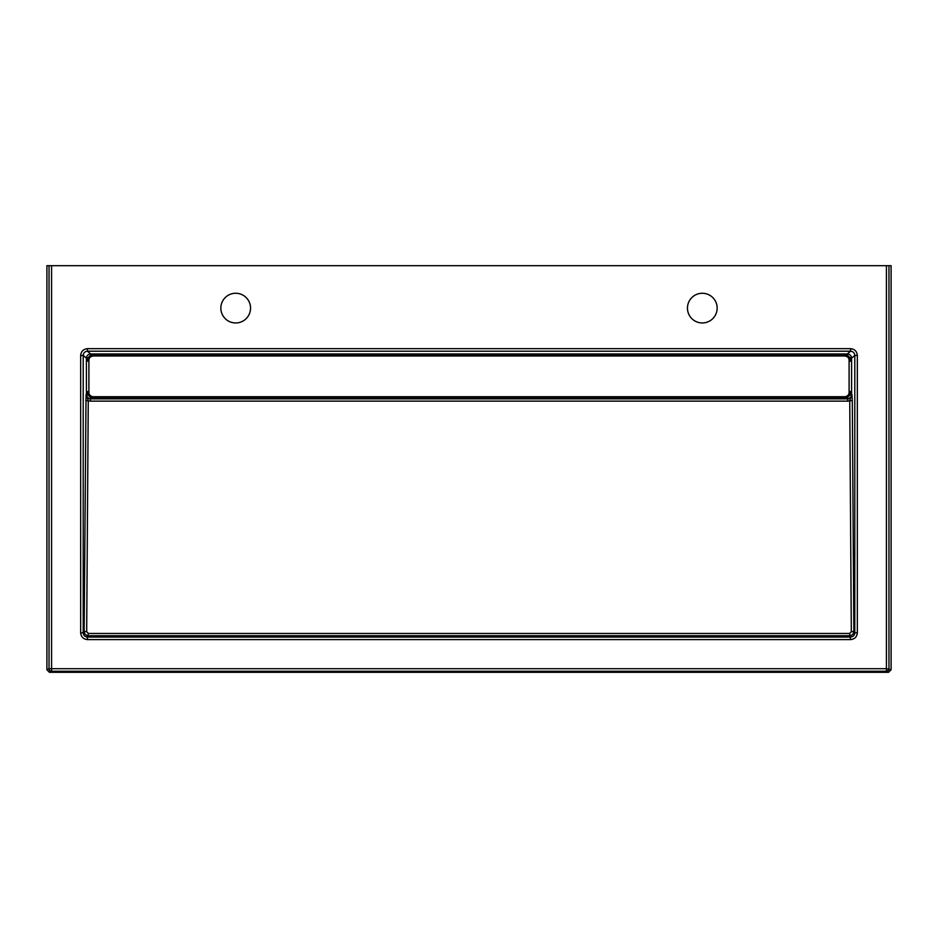 <?xml version="1.0" encoding="UTF-8"?>
<svg xmlns="http://www.w3.org/2000/svg" width="938" height="938" viewBox="0 0 938 938"><rect width="100%" height="100%" fill="white"/><g stroke="black" fill="none" stroke-linecap="round" stroke-linejoin="round"><path stroke-width="1.41" d="M46.9 265.689L891.1 265.689L891.1 669.767L888.556 672.312L49.444 672.312L46.9 669.767L46.9 265.689M702.304 293.266A14.844 14.844 0 0 0 687.46 308.11A14.844 14.844 0 0 0 702.304 322.953A14.844 14.844 0 0 0 717.16 308.11A14.844 14.844 0 0 0 702.304 293.266M235.696 322.953A14.844 14.844 0 0 0 248.558 300.688A14.844 14.844 0 0 0 222.834 300.688A14.844 14.844 0 0 0 235.696 322.953M852.29 400.538L853.85 631.473C853.592 634.029 852.185 635.448 849.629 635.718L88.371 635.718C85.815 635.448 84.408 634.029 84.15 631.473L86.038 394.605C86.284 397.173 87.691 398.591 90.247 398.861L847.753 398.861C850.309 398.591 851.716 397.173 851.962 394.605L852.29 400.538L849.746 400.819L851.575 394.898C851.141 397.243 849.734 398.533 847.342 398.744L847.342 397.466L850.309 394.781L846.428 396.235M91.561 396.223L87.691 394.746L87.128 392.107L89.52 394.687M846.428 356.499L851.598 358.175L851.598 394.511M89.485 358.07L87.128 360.626L87.691 357.988L91.561 356.51M80.668 632.822L80.668 355.432C81.09 351.351 83.353 349.088 87.445 348.666L87.445 351.199C84.877 351.469 83.47 352.876 83.201 355.432L83.201 632.822C83.47 635.389 84.877 636.796 87.433 637.054L87.433 639.599C83.353 639.165 81.09 636.914 80.668 632.822L83.201 632.822L84.15 631.473L86.683 631.755L88.371 633.467L849.629 633.467L851.317 631.755L849.746 400.819L847.753 401.124L847.753 398.861L90.658 398.744C88.254 398.521 86.847 397.22 86.425 394.851L86.413 357.941C86.788 355.514 88.207 354.189 90.646 353.954L847.354 353.954C849.758 354.177 851.165 355.479 851.575 357.87L850.989 361.107L849.101 361.376M88.371 633.467L87.433 637.054L850.567 637.054C853.123 636.796 854.53 635.389 854.799 632.822L857.332 632.822C856.91 636.914 854.647 639.165 850.567 639.599L87.433 639.599M851.317 631.755L853.85 631.473L854.799 632.822L854.799 355.432C854.53 352.876 853.123 351.469 850.555 351.199L87.445 351.199L90.646 353.954L90.646 355.221L87.691 357.953L86.437 357.906M849.101 361.142L850.93 360.743L848.503 358.058M849.101 391.357L850.989 391.627L851.587 394.64L850.309 394.781L851.575 394.898M848.468 394.687L850.93 391.99L849.101 391.592M88.899 391.685L87.128 392.107A1.278 1.067 78.9 0 1 87.046 391.721L88.899 391.439M86.413 394.746L87.046 391.721M88.899 361.294L87.046 361.013L86.437 357.988L87.691 357.988M87.046 361.013A1.278 1.067 -78.9 0 1 87.128 360.626L88.899 361.048M847.753 401.124L90.247 401.124L90.658 397.466L847.342 397.466M86.402 394.511L88.254 400.819L86.683 631.755M80.668 355.432L83.201 355.432L86.402 358.175M849.629 633.467L850.567 639.599M87.445 348.666L850.555 348.666L850.555 351.199L847.354 353.954L847.354 355.221L90.646 355.221M851.598 358.175L854.799 355.432L857.332 355.432L857.332 632.822M850.989 391.627A1.278 1.079 -79.9 0 1 850.93 391.99L850.344 394.675M86.425 394.851L87.691 394.746L86.437 394.781M850.332 358.023L850.93 360.743A1.278 1.079 -100.1 0 1 850.989 361.107M847.354 355.221L850.309 357.964L851.575 357.87M85.71 400.538L90.247 401.124M888.966 265.689L888.966 668.7A2.544 2.544 116.6 0 1 886.422 671.245L51.578 671.245A2.544 2.544 -116.6 0 1 49.034 668.7L49.034 265.689M88.899 392.471A4.244 4.244 0 0 0 93.143 396.704L844.857 396.704A4.244 4.244 0 0 0 849.101 392.471L849.101 360.227A4.244 4.244 0 0 0 844.857 355.983L93.143 355.983A4.244 4.244 0 0 0 88.899 360.227L88.899 392.471M46.9 669.767L49.034 668.7L886.422 668.7L886.422 265.689M888.556 672.312L886.422 671.245L886.422 668.7L891.1 669.767M51.578 265.689L51.578 671.245L49.444 672.312M850.555 348.666C854.647 349.088 856.91 351.351 857.332 355.432M87.691 394.746L90.658 397.466"/></g></svg>
